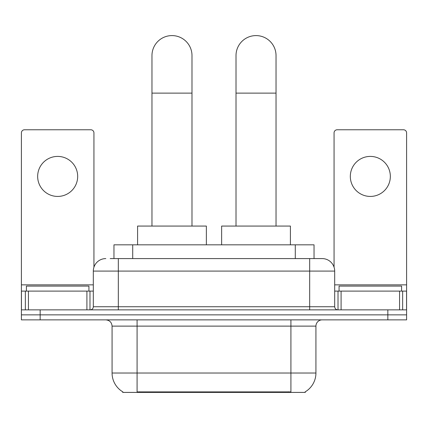 <?xml version="1.0" encoding="UTF-8"?>
<svg xmlns="http://www.w3.org/2000/svg" width="428" height="428" viewBox="0 0 428 428"><rect width="100%" height="100%" fill="white"/><g stroke="black" fill="none" stroke-linecap="round" stroke-linejoin="round"><path stroke-width="0.64" d="M113.96 258.587L113.96 244.827L314.04 244.827L314.04 258.587M305.298 391.791L305.298 392.406L122.702 392.406L122.702 391.791M122.889 391.898A21.887 21.887 0 0 1 112.072 373.018L137.083 373.018L137.083 391.898L290.917 391.898L290.917 373.018L315.928 373.018L315.928 326.12A6.254 6.254 0 0 1 322.182 319.866M112.072 373.018L112.072 326.12C111.703 322.321 109.616 320.24 105.818 319.866M305.111 391.898A21.887 21.887 0 0 0 315.928 373.018M40.157 319.866L406.6 319.866L406.6 314.864L21.4 314.864L21.4 319.866L40.157 319.866L40.157 314.864L21.4 314.864L21.4 291.104L28.435 291.104L28.435 309.861M110.483 258.587L322.182 258.587A12.508 12.508 0 0 1 334.685 271.09L334.685 306.737C334.873 308.636 335.916 309.679 337.815 309.861M110.199 258.587L118.326 258.587L118.326 271.09L93.315 271.09L93.315 306.737A3.124 3.124 0 0 1 90.185 309.861M105.818 258.587A12.508 12.508 0 0 0 93.315 271.09M387.843 319.866L387.843 314.864L406.6 314.864L406.6 291.104L406.6 309.861L21.4 309.861M387.843 309.861L387.843 314.864L40.157 314.864L40.157 309.861M334.685 271.09L309.674 271.09L309.674 258.587L322.182 258.587M88.933 291.104L88.933 286.102L26.402 286.102L26.402 291.104M57.668 156.407A20.009 20.009 0 0 0 37.659 176.416A20.009 20.009 0 0 0 57.668 196.431A20.009 20.009 0 0 0 77.677 176.416A20.009 20.009 0 0 0 57.668 156.407M86.905 309.861L86.905 291.104L28.435 291.104M93.935 267.184L93.935 132.894A3.124 3.124 0 0 0 90.811 129.77L24.524 129.77A3.124 3.124 0 0 0 21.4 132.894L21.4 291.104M86.905 291.104L93.315 291.104M401.598 291.104L401.598 286.102L339.067 286.102L339.067 291.104M151.967 226.07L151.967 55.608A20.009 20.009 0 0 1 171.976 35.594A20.009 20.009 0 0 1 191.99 55.608A20.009 20.009 0 0 0 171.976 35.594M191.99 226.07L191.99 55.608M206.371 244.827L206.371 226.07L137.586 226.07L137.586 244.827M236.01 226.07L236.01 55.608A20.009 20.009 0 0 1 256.024 35.594A20.009 20.009 0 0 1 276.033 55.608A20.009 20.009 0 0 0 256.024 35.594M276.033 226.07L276.033 55.608M290.414 244.827L290.414 226.07L221.629 226.07L221.629 244.827M370.332 156.407A20.009 20.009 0 0 0 350.323 176.416A20.009 20.009 0 0 0 370.332 196.431A20.009 20.009 0 0 0 390.341 176.416A20.009 20.009 0 0 0 370.332 156.407M399.565 309.861L399.565 291.104L341.095 291.104L341.095 309.861M399.565 291.104L406.6 291.104L406.6 132.894A3.124 3.124 0 0 0 403.476 129.77L337.189 129.77A3.124 3.124 0 0 0 334.065 132.894L334.065 267.184M334.685 291.104L341.095 291.104M288.413 392.406L288.413 391.791M139.587 392.406L139.587 391.791M132.717 258.587L132.717 244.827M295.283 258.587L295.283 244.827M290.917 319.866L290.917 326.12L112.072 326.12M315.928 326.12L290.917 326.12L290.917 373.018L137.083 373.018L137.083 319.866M118.326 309.861L118.326 306.737L334.685 306.737M93.315 306.737L118.326 306.737L118.326 271.09L309.674 271.09L309.674 309.861M93.315 284.85L21.4 284.85M89.982 291.104L89.982 309.861M21.448 291.104L21.448 309.861M25.354 309.861L25.354 291.104M151.967 93.122L191.99 93.122M236.01 93.122L276.033 93.122M406.6 284.85L334.685 284.85M406.552 309.861L406.552 291.104M402.646 291.104L402.646 309.861M338.018 309.861L338.018 291.104"/></g></svg>

